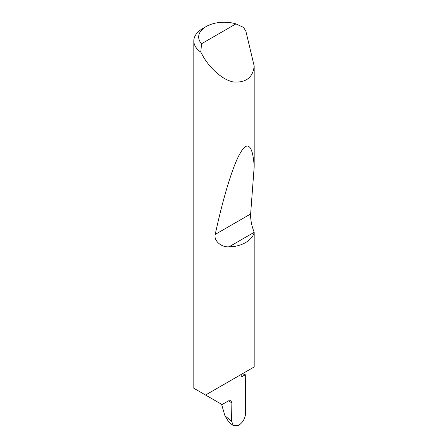 <?xml version="1.0" encoding="UTF-8"?>
<svg xmlns="http://www.w3.org/2000/svg" width="448" height="448" viewBox="0 0 448 448"><rect width="100%" height="100%" fill="white"/><g stroke="black" fill="none" stroke-linecap="round" stroke-linejoin="round"><path stroke-width="0.67" d="M242.43 373.738A85.865 49.577 180 0 1 245.302 374.724L241.198 377.093L241.198 374.45L205.548 395.03L193.816 388.259L193.816 40.925A30.374 17.534 180 0 1 202.709 28.526L206.147 26.544A25.514 14.728 0 0 0 201.55 43.747L200.799 52.114A30.374 17.534 180 0 1 193.816 40.925M254.184 232.21L254.156 232.322C252.773 240.201 241.086 246.949 229.118 246.781C221.57 247.615 213.562 240.817 215.214 234.427C222.432 200.85 232.333 166.499 240.234 153.132C248.242 138.88 253.126 147.56 254.184 166.785L250.628 213.982C250.488 219.94 251.675 226.016 254.184 232.21L254.184 366.951L205.548 395.03L222.04 404.555L228.418 400.87L230.922 400.669L231.862 402.92L228.547 400.798M201.55 43.747L235.945 23.884L243.566 27.423L245.89 31.237L254.184 66.058C252.924 77.482 246.053 82.796 233.57 82.012C221.418 79.755 208.701 66.584 202.714 55.636L200.799 52.114M254.184 66.058L254.184 166.785M245.302 374.724L245.599 413.263C245.196 418.432 242.855 422.486 238.582 425.426L233.257 425.6L228.838 422.089L224.958 415.845L231.588 421.109L231.862 402.92M221.57 404.281L224.958 415.845M231.588 421.109L233.257 425.6M235.945 23.884A25.514 14.728 0 0 0 206.147 26.544M254.156 232.322L229.118 246.781M250.628 213.982L215.214 234.427"/></g></svg>
